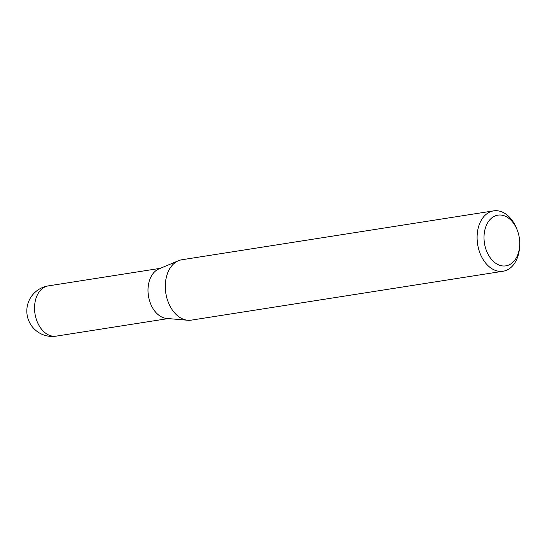 <?xml version="1.0" encoding="UTF-8"?>
<svg xmlns="http://www.w3.org/2000/svg" width="547" height="547" viewBox="0 0 547 547"><rect width="100%" height="100%" fill="white"/><g stroke="black" fill="none" stroke-linecap="round" stroke-linejoin="round"><path stroke-width="0.82" d="M519.65 246.164L519.527 247.791A30.557 20.991 -98.9 0 1 503.11 271.237L191.306 320.132A30.557 20.991 -98.9 0 1 187.785 320.255L166.712 318.443A25.429 17.47 -98.9 0 1 160.162 316.132A25.429 17.47 -98.9 0 1 148.011 291.195A25.429 17.47 -98.9 0 1 158.945 268.905L178.445 260.728A30.557 20.991 -98.9 0 1 181.836 259.763L493.64 210.862A30.557 20.991 -98.9 0 1 505.031 213.521A30.557 20.991 -98.9 0 1 516.443 228.161L517.065 229.672A25.668 17.634 81.1 0 0 507.479 217.378A25.668 17.634 81.1 0 0 484.909 229.74A25.668 17.634 81.1 0 0 496.286 263.62A25.668 17.634 81.1 0 0 519.65 246.164A25.668 17.634 81.1 0 0 517.065 229.672M187.785 320.255A30.557 20.991 -98.9 0 1 179.915 317.479A30.557 20.991 -98.9 0 1 165.31 287.51A30.557 20.991 -98.9 0 1 178.445 260.728M503.11 271.237A30.557 20.991 -98.9 0 1 491.712 268.577A30.557 20.991 -98.9 0 1 477.121 236.092A30.557 20.991 -98.9 0 1 493.64 210.862M46.707 333.923A25.429 17.47 81.1 0 0 56.191 336.138A25.429 25.429 0 0 1 27.35 305.848A25.429 25.429 0 0 1 48.307 285.89A25.429 17.47 81.1 0 0 35.432 300.358A25.429 17.47 81.1 0 0 46.707 333.923M168.196 318.573L56.191 336.138M160.319 268.324L48.307 285.89"/></g></svg>
